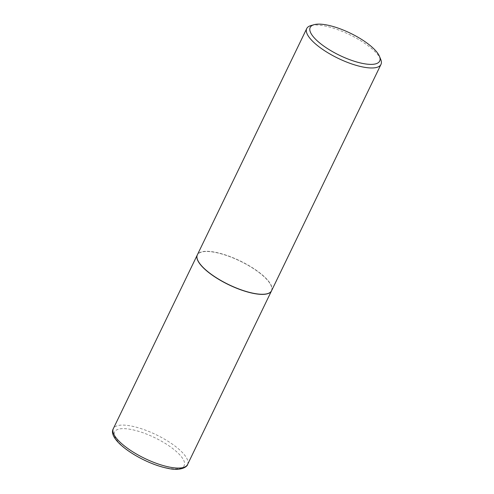 <?xml version="1.0" encoding="UTF-8"?>
<svg xmlns="http://www.w3.org/2000/svg" width="494" height="494" viewBox="0 0 494 494"><rect width="100%" height="100%" fill="white"/><g stroke="black" fill="none" stroke-linecap="round" stroke-linejoin="round"><path stroke-width="0.37" stroke-dasharray="2.47 1.85" d="M271.552 290.781A41.224 13.147 25.8 0 0 255.639 269.996A41.224 13.147 25.8 0 0 215.841 252.471A41.224 13.147 25.8 0 0 197.322 254.898M267.408 293.683A41.095 13.11 25.8 0 0 260.542 273.676A41.095 13.11 25.8 0 0 215.903 252.539A41.095 13.11 25.8 0 0 197.619 259.949M271.577 290.725A41.224 13.147 25.8 0 0 255.769 269.934A41.224 13.147 25.8 0 0 215.897 252.36A41.224 13.147 25.8 0 0 197.353 254.842M380.732 59.397A41.224 13.147 25.8 0 0 325.293 26.065A41.224 13.147 25.8 0 0 310.837 25.608M187.566 464.514A41.224 13.147 25.8 0 0 171.751 443.723A41.224 13.147 25.8 0 0 131.879 426.155A41.224 13.147 25.8 0 0 113.336 428.631M166.793 467.917A38.643 12.325 25.8 0 0 179.983 455.06A38.643 12.325 25.8 0 0 131.978 429.632A38.643 12.325 25.8 0 0 118.788 442.488A38.643 12.325 25.8 0 0 166.793 467.917"/><path stroke-width="0.74" d="M197.322 254.898A41.224 13.147 25.8 0 0 197.297 254.953A41.224 13.147 25.8 0 0 213.105 275.745A41.224 13.147 25.8 0 0 252.977 293.312A41.224 13.147 25.8 0 0 271.521 290.836A41.224 13.147 25.8 0 0 271.552 290.781M197.619 259.949A41.095 13.11 25.8 0 0 197.649 260.023A41.095 13.11 25.8 0 0 252.922 293.251A41.095 13.11 25.8 0 0 267.328 293.708A41.095 13.11 25.8 0 0 267.408 293.683M314.011 24.7L310.837 25.608A41.224 13.147 25.8 0 0 306.743 28.547L197.353 254.842A41.224 13.147 25.8 0 0 197.588 259.869A41.224 13.147 25.8 0 0 253.033 293.201A41.224 13.147 25.8 0 0 267.489 293.658A41.224 13.147 25.8 0 0 271.577 290.725L380.973 64.43A41.224 13.147 25.8 0 0 380.732 59.397L379.472 56.347A38.606 12.313 25.8 0 0 327.547 25.126A38.606 12.313 25.8 0 0 314.011 24.7A38.606 12.313 25.8 0 0 320.334 43.472A38.606 12.313 25.8 0 0 362.33 63.38A38.606 12.313 25.8 0 0 379.472 56.347M306.743 28.547A41.224 13.147 25.8 0 0 322.551 49.338A41.224 13.147 25.8 0 0 362.429 66.906A41.224 13.147 25.8 0 0 380.973 64.43M187.566 464.514C187.856 465.558 182.533 471.844 167.336 468.244C141.84 463.063 106.537 440.037 113.336 428.631A41.224 13.147 25.8 0 0 129.144 449.423A41.224 13.147 25.8 0 0 169.016 466.997A41.224 13.147 25.8 0 0 187.566 464.514L271.521 290.836M113.336 428.631L197.297 254.953"/></g></svg>
